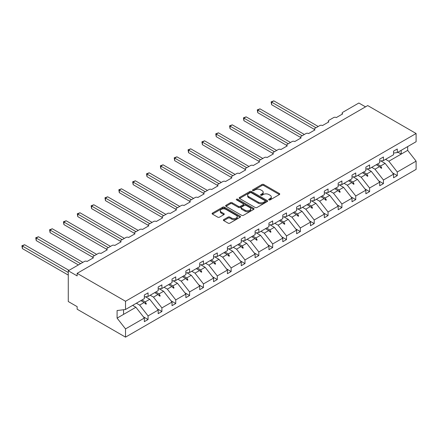 <?xml version="1.0" encoding="UTF-8"?>
<svg xmlns="http://www.w3.org/2000/svg" width="438" height="438" viewBox="0 0 438 438"><rect width="100%" height="100%" fill="white"/><g stroke="black" fill="none" stroke-linecap="round" stroke-linejoin="round"><path stroke-width="0.66" d="M268.927 199.903A0.865 0.498 0 0 0 270.147 199.903L279.4 194.56A1.232 0.712 0 0 0 279.762 194.056A1.232 0.712 0 0 0 279.4 193.552L263.72 184.497A1.232 0.712 0 0 0 261.979 184.497L252.721 189.84A0.865 0.498 0 0 0 252.469 190.196A0.865 0.498 0 0 0 252.721 190.546A0.865 0.498 0 0 0 253.941 190.546L255.14 189.857A3.942 2.278 0 0 1 260.714 189.857L262.023 190.607A3.942 2.278 0 0 1 263.178 192.216A3.942 2.278 0 0 1 262.023 193.826L260.824 194.521A0.865 0.498 0 0 0 260.572 194.872A0.865 0.498 0 0 0 260.824 195.222A0.865 0.498 0 0 0 262.044 195.222L263.243 194.532A3.942 2.278 0 0 1 268.817 194.532L270.126 195.288A3.942 2.278 0 0 1 271.281 196.897A3.942 2.278 0 0 1 270.126 198.507L268.927 199.197A0.865 0.498 0 0 0 268.675 199.547A0.865 0.498 0 0 0 268.927 199.903L268.927 199.197M223.736 219.608A1.232 0.712 0 0 0 223.375 220.106A1.232 0.712 0 0 0 223.736 220.61L228.132 223.15A1.232 0.712 0 0 0 229.873 223.15L240.155 217.215A1.232 0.712 0 0 0 240.517 216.711A1.232 0.712 0 0 0 240.155 216.208L224.475 207.158A1.232 0.712 0 0 0 222.734 207.158L212.452 213.092A1.232 0.712 0 0 0 212.091 213.596A1.232 0.712 0 0 0 212.452 214.1L217.768 217.166A1.232 0.712 0 0 0 219.509 217.166L223.911 214.625A1.232 0.712 0 0 0 224.267 214.122A1.232 0.712 0 0 0 223.911 213.618L221.272 212.096A3.296 1.905 0 0 1 220.309 210.755A3.296 1.905 0 0 1 222.34 208.997A3.296 1.905 0 0 1 225.931 209.408L236.257 215.37A3.296 1.905 0 0 1 237.221 216.711A3.296 1.905 0 0 1 235.19 218.469A3.296 1.905 0 0 1 231.598 218.058L229.873 217.067A1.232 0.712 0 0 0 228.132 217.067L223.736 219.608L223.736 220.61M393.554 153.054L397.282 152.588L416.1 141.726L416.1 133.502L367.728 105.574L77.148 273.339L77.148 275.902L68.273 270.777L84.424 261.453A1.883 1.09 180 0 1 87.091 261.453L93.48 257.763A1.883 1.09 0 0 1 92.927 256.996A1.883 1.09 0 0 1 93.48 256.225L98.271 253.46A1.883 1.09 180 0 1 100.937 253.46L107.326 249.769A1.883 1.09 0 0 1 106.773 249.003A1.883 1.09 0 0 1 107.326 248.231L112.117 245.466A1.883 1.09 180 0 1 114.778 245.466L121.173 241.776A1.883 1.09 0 0 1 120.62 241.009A1.883 1.09 0 0 1 121.173 240.238L125.963 237.473A1.883 1.09 180 0 1 128.624 237.473L135.019 233.782A1.883 1.09 0 0 1 134.466 233.016A1.883 1.09 0 0 1 135.019 232.244L139.81 229.479A1.883 1.09 180 0 1 142.47 229.479L148.86 225.789A1.883 1.09 0 0 1 148.312 225.023A1.883 1.09 0 0 1 148.86 224.251L153.656 221.486A1.883 1.09 180 0 1 156.317 221.486L162.706 217.796A1.883 1.09 0 0 1 162.159 217.029A1.883 1.09 0 0 1 162.706 216.257L167.502 213.492A1.883 1.09 180 0 1 170.163 213.492L176.552 209.802A1.883 1.09 0 0 1 175.999 209.036A1.883 1.09 0 0 1 176.552 208.264L181.348 205.499A1.883 1.09 180 0 1 184.009 205.499L190.399 201.809A1.883 1.09 0 0 1 189.846 201.042A1.883 1.09 0 0 1 190.399 200.27L195.189 197.505A1.883 1.09 180 0 1 197.856 197.505L204.245 193.815A1.883 1.09 0 0 1 203.692 193.043A1.883 1.09 0 0 1 204.245 192.277L209.036 189.512A1.883 1.09 180 0 1 211.702 189.512L218.091 185.821A1.883 1.09 0 0 1 217.538 185.05A1.883 1.09 0 0 1 218.091 184.283L222.882 181.518A1.883 1.09 180 0 1 225.543 181.518L231.937 177.828A1.883 1.09 0 0 1 231.384 177.056A1.883 1.09 0 0 1 231.937 176.29L236.728 173.525A1.883 1.09 180 0 1 239.389 173.525L245.784 169.834A1.883 1.09 0 0 1 245.231 169.063A1.883 1.09 0 0 1 245.784 168.296L250.574 165.531A1.883 1.09 180 0 1 253.235 165.531L259.625 161.841A1.883 1.09 0 0 1 259.077 161.069A1.883 1.09 0 0 1 259.625 160.303L264.421 157.538A1.883 1.09 180 0 1 267.081 157.538L273.471 153.847A1.883 1.09 0 0 1 272.923 153.076A1.883 1.09 0 0 1 273.471 152.309L278.267 149.544A1.883 1.09 180 0 1 280.928 149.544L287.317 145.854A1.883 1.09 0 0 1 286.764 145.082A1.883 1.09 0 0 1 287.317 144.316L292.113 141.545A1.883 1.09 180 0 1 294.774 141.545L301.163 137.861A1.883 1.09 0 0 1 300.61 137.089A1.883 1.09 0 0 1 301.163 136.322L305.954 133.552A1.883 1.09 180 0 1 308.62 133.552L315.01 129.867A1.883 1.09 0 0 1 314.457 129.095A1.883 1.09 0 0 1 315.01 128.329L319.8 125.558A1.883 1.09 180 0 1 322.467 125.558L328.856 121.873A1.883 1.09 0 0 1 328.303 121.102A1.883 1.09 0 0 1 328.856 120.335L333.647 117.565A1.883 1.09 180 0 1 336.313 117.565L342.702 113.88A1.883 1.09 0 0 1 342.149 113.108A1.883 1.09 0 0 1 342.702 112.342L358.853 103.012L365.511 106.856M416.1 133.502L125.52 301.267L77.148 273.339M255.228 207.508A1.232 0.712 0 0 0 256.969 207.508L267.251 201.573A1.232 0.712 0 0 0 267.613 201.069A1.232 0.712 0 0 0 267.251 200.566L251.571 191.516A1.232 0.712 0 0 0 249.824 191.516L239.548 197.45A1.232 0.712 0 0 0 239.186 197.954A1.232 0.712 0 0 0 239.548 198.458L255.228 207.508M236.887 200.089A0.865 0.498 0 0 1 237.763 200.21L237.763 199.186L253.701 208.389A1.232 0.712 0 0 1 254.062 208.893A1.232 0.712 0 0 1 253.701 209.397L243.424 215.332A1.232 0.712 0 0 1 241.683 215.332L225.997 206.276L225.997 205.269A1.232 0.712 0 0 0 225.636 205.772A1.232 0.712 0 0 0 225.997 206.276M225.997 205.269L230.399 202.728A1.232 0.712 0 0 1 232.14 202.728L238.502 206.402A1.232 0.712 0 0 0 240.243 206.402L243.161 204.716A1.232 0.712 0 0 0 243.523 204.212A1.232 0.712 0 0 0 243.161 203.714L236.542 199.887A0.865 0.498 0 0 1 236.29 199.536A0.865 0.498 0 0 1 236.821 199.076A0.865 0.498 0 0 1 237.763 199.186M125.52 301.267L125.52 309.491L144.337 298.628L144.337 295.015L148.066 292.863L148.066 296.477L144.337 296.942M143.352 316.789L148.066 319.51L148.066 315.897L158.184 310.055L149.752 299.269L145.471 296.8M136.371 303.227L139.629 305.111L148.066 315.897M148.066 296.477L158.184 290.635L158.184 287.021L161.907 284.87L161.907 288.483L158.184 288.949M157.198 308.795L161.907 311.517L161.907 307.903L172.024 302.061L163.593 291.275L159.317 288.806M150.218 295.234L153.475 297.117L161.907 307.903M161.907 288.483L172.024 282.641L172.024 279.028L175.753 276.876L175.753 280.49L172.024 280.955M171.039 300.802L175.753 303.523L175.753 299.91L185.871 294.068L177.439 283.282L173.163 280.813M164.058 287.24L167.321 289.124L175.753 299.91M175.753 280.49L185.871 274.648L185.871 271.034L189.599 268.883L189.599 272.496L185.871 272.962M184.885 292.808L189.599 295.53L189.599 291.916L199.717 286.074L191.286 275.288L187.01 272.819M177.905 279.247L181.168 281.13L189.599 291.916M189.599 272.496L199.717 266.654L199.717 263.041L203.446 260.889L203.446 264.503L199.717 264.968M198.732 284.815L203.446 287.536L203.446 283.923L213.563 278.081L205.132 267.295L200.856 264.826M191.751 271.253L195.014 273.137L203.446 283.923M203.446 264.503L213.563 258.661L213.563 255.047L217.292 252.896L217.292 256.509L213.563 256.975M212.578 276.821L217.292 279.543L217.292 275.929L227.41 270.087L218.978 259.301L214.702 256.832M205.597 263.26L208.86 265.143L217.292 275.929M217.292 256.509L227.41 250.667L227.41 247.054L231.138 244.902L231.138 248.516L227.41 248.981M226.424 268.828L231.138 271.549L231.138 267.936L241.256 262.094L232.824 251.308L228.543 248.839M219.443 255.266L222.707 257.15L231.138 267.936M231.138 248.516L241.256 242.674L241.256 239.06L244.984 236.909L244.984 240.522L241.256 240.988M240.27 260.834L244.984 263.556L244.984 259.942L255.102 254.1L246.671 243.314L242.389 240.845M233.29 247.273L236.553 249.156L244.984 259.942M244.984 240.522L255.102 234.68L255.102 231.067L258.831 228.915L258.831 232.529L255.102 232.994M254.117 252.841L258.831 255.562L258.831 251.949L268.948 246.107L260.517 235.321L256.235 232.852M247.136 239.279L250.399 241.163L258.831 251.949M258.831 232.529L268.948 226.687L268.948 223.073L272.671 220.922L272.671 224.535L268.948 225.001M267.963 244.847L272.671 247.569L272.671 243.955L282.789 238.113L274.358 227.327L270.082 224.858M260.982 231.286L264.24 233.169L272.671 243.955M272.671 224.535L282.789 218.693L282.789 215.08L286.518 212.928L286.518 216.542L282.789 217.007M281.804 236.854L286.518 239.575L286.518 235.962L296.635 230.12L288.204 219.334L283.928 216.865M274.823 223.292L278.086 225.176L286.518 235.962M286.518 216.542L296.635 210.7L296.635 207.086L300.364 204.935L300.364 208.548L296.635 209.008M295.65 228.86L300.364 231.582L300.364 227.968L310.482 222.126L302.05 211.34L297.774 208.871M288.669 215.299L291.932 217.182L300.364 227.968M300.364 208.548L310.482 202.706L310.482 199.093L314.21 196.941L314.21 200.555L310.482 201.015M309.496 220.867L314.21 223.588L314.21 219.975L324.328 214.133L315.897 203.347L311.621 200.878M302.516 207.305L305.779 209.189L314.21 219.975M314.21 200.555L324.328 194.713L324.328 191.099L328.057 188.948L328.057 192.561L324.328 193.021M323.343 212.873L328.057 215.595L328.057 211.981L338.174 206.139L329.743 195.353L325.467 192.884M316.362 199.312L319.625 201.195L328.057 211.981M328.057 192.561L338.174 186.719L338.174 183.106L341.903 180.954L341.903 184.568L338.174 185.028M337.189 204.88L341.903 207.601L341.903 203.988L352.021 198.146L343.589 187.36L339.308 184.891M330.208 191.318L333.471 193.202L341.903 203.988M341.903 184.568L352.021 178.726L352.021 175.112L355.749 172.961L355.749 176.574L352.021 177.034M351.035 196.886L355.749 199.608L355.749 195.994L365.867 190.152L357.435 179.366L353.154 176.897M344.054 183.325L347.318 185.208L355.749 195.994M355.749 176.574L365.867 170.732L365.867 167.119L369.595 164.967L369.595 168.575L365.867 169.041M364.881 188.893L369.595 191.614L369.595 188.001L379.713 182.159L371.282 171.373L367 168.898M357.901 175.331L361.164 177.215L369.595 188.001M369.595 168.575L379.713 162.739L379.713 159.125L383.436 156.974L383.436 160.582L379.713 161.047M378.728 180.894L383.436 183.615L383.436 180.007L393.554 174.165L393.554 177.779L397.282 175.622L397.282 172.014L416.1 161.146L416.1 169.375L125.52 337.14L77.148 309.212L77.148 306.649L68.273 301.525L68.273 270.777M371.747 167.338L375.005 169.221L383.436 180.007M397.282 152.588L397.282 148.98L393.554 151.132L393.554 154.745L383.436 160.582M392.568 172.9L397.282 175.622M385.593 159.344L388.851 161.222L397.282 172.014M125.52 309.491L117.088 310.542L117.088 318.125L135.906 307.262L132.643 305.379M135.906 307.262L144.337 318.048L144.337 321.662L148.066 319.51M161.907 311.517L158.184 313.668L158.184 310.055M175.753 303.523L172.024 305.675L172.024 302.061M189.599 295.53L185.871 297.681L185.871 294.068M203.446 287.536L199.717 289.688L199.717 286.074M217.292 279.543L213.563 281.694L213.563 278.081M231.138 271.549L227.41 273.701L227.41 270.087M244.984 263.556L241.256 265.707L241.256 262.094M258.831 255.562L255.102 257.714L255.102 254.1M272.671 247.569L268.948 249.72L268.948 246.107M286.518 239.575L282.789 241.727L282.789 238.113M300.364 231.582L296.635 233.733L296.635 230.12M314.21 223.588L310.482 225.74L310.482 222.126M328.057 215.595L324.328 217.746L324.328 214.133M341.903 207.601L338.174 209.753L338.174 206.139M355.749 199.608L352.021 201.759L352.021 198.146M369.595 191.614L365.867 193.766L365.867 190.152M383.436 183.615L379.713 185.772L379.713 182.159M117.088 318.125L125.52 328.911L144.337 318.048M125.52 328.911L125.52 337.14M139.629 305.111L144.146 302.505L145.931 304.186L146.374 303.928L145.235 301.875L149.752 299.269M141.972 299.992L145.235 301.875M140.883 300.621L144.146 302.505M153.475 297.117L157.992 294.511L159.777 296.192L160.22 295.935L159.082 293.882L163.593 291.275M155.819 291.998L159.082 293.882M154.729 292.628L157.992 294.511M167.321 289.124L171.838 286.518L173.618 288.199L174.061 287.941L172.928 285.888L177.439 283.282M169.665 284.005L172.928 285.888M168.575 284.634L171.838 286.518M181.168 281.13L185.685 278.524L187.464 280.205L187.907 279.948L186.774 277.895L191.286 275.288M183.511 276.011L186.774 277.895M182.422 276.641L185.685 278.524M195.014 273.137L199.525 270.531L201.31 272.212L201.754 271.954L200.62 269.901L205.132 267.295M197.357 268.018L200.62 269.901M196.268 268.647L199.525 270.531M208.86 265.143L213.372 262.537L215.157 264.218L215.6 263.961L214.461 261.908L218.978 259.301M211.204 260.024L214.461 261.908M210.114 260.654L213.372 262.537M222.707 257.15L227.218 254.544L229.003 256.225L229.446 255.967L228.308 253.914L232.824 251.308M225.05 252.031L228.308 253.914M223.955 252.66L227.218 254.544M236.553 249.156L241.064 246.55L242.849 248.231L243.293 247.974L242.154 245.921L246.671 243.314M238.891 244.037L242.154 245.921M237.801 244.667L241.064 246.55M250.399 241.163L254.911 238.557L256.695 240.238L257.139 239.98L256 237.927L260.517 235.321M252.737 236.044L256 237.927M251.647 236.673L254.911 238.557M264.24 233.169L268.757 230.563L270.542 232.244L270.985 231.987L269.846 229.934L274.358 227.327M266.583 228.05L269.846 229.934M265.494 228.68L268.757 230.563M278.086 225.176L282.603 222.57L284.382 224.251L284.826 223.993L283.693 221.94L288.204 219.334M280.43 220.057L283.693 221.94M279.34 220.686L282.603 222.57M291.932 217.182L296.449 214.576L298.229 216.257L298.672 216L297.539 213.947L302.05 211.34M294.276 212.063L297.539 213.947M293.186 212.693L296.449 214.576M305.779 209.189L310.296 206.583L312.075 208.264L312.518 208.006L311.385 205.953L315.897 203.347M308.122 204.07L311.385 205.953M307.033 204.699L310.296 206.583M319.625 201.195L324.136 198.589L325.921 200.27L326.365 200.013L325.226 197.96L329.743 195.353M321.968 196.076L325.226 197.96M320.879 196.706L324.136 198.589M333.471 193.202L337.983 190.596L339.768 192.277L340.211 192.019L339.072 189.966L343.589 187.36M335.815 188.083L339.072 189.966M334.72 188.712L337.983 190.596M347.318 185.208L351.829 182.602L353.614 184.283L354.057 184.026L352.918 181.973L357.435 179.366M349.655 180.089L352.918 181.973M348.566 180.719L351.829 182.602M361.164 177.215L365.675 174.609L367.46 176.29L367.904 176.032L366.765 173.979L371.282 171.373M363.502 172.096L366.765 173.979M362.412 172.725L365.675 174.609M375.005 169.221L379.522 166.615L381.306 168.296L381.75 168.039L380.611 165.986L385.122 163.379L393.554 174.165M377.348 164.102L380.611 165.986M385.122 163.379L380.846 160.905M376.258 164.732L379.522 166.615M388.851 161.222L407.668 150.36L416.1 161.146M397.928 152.221L401.192 154.105L401.192 150.338M407.668 146.593L407.668 150.36M123.565 314.385L123.565 309.737M379.905 166.971L381.75 168.039M366.058 174.965L367.904 176.032M352.212 182.958L354.057 184.026M338.366 190.952L340.211 192.019M324.52 198.945L326.365 200.013M310.673 206.939L312.518 208.006M296.827 214.932L298.672 216M282.981 222.926L284.826 223.993M269.14 230.919L270.985 231.987M255.294 238.913L257.139 239.98M241.447 246.912L243.293 247.974M227.601 254.905L229.446 255.967M213.755 262.899L215.6 263.961M199.909 270.892L201.754 271.954M186.062 278.886L187.907 279.948M172.216 286.879L174.061 287.941M158.375 294.873L160.22 295.935M144.529 302.866L146.374 303.928M269.271 200.024L270.126 199.531A3.942 2.278 0 0 0 271.281 197.921L271.281 196.897M263.178 192.216L263.178 193.246A3.942 2.278 0 0 1 262.023 194.855L261.168 195.348M279.4 193.552L279.4 194.56L263.72 185.52A1.232 0.712 0 0 0 261.979 185.52L253.065 190.667M267.235 201.584L251.571 192.539A1.232 0.712 0 0 0 249.824 192.539L239.564 198.463L239.548 197.45M265.072 201.425A0.865 0.498 0 0 0 265.324 201.069A0.865 0.498 0 0 0 265.072 200.719L251.308 192.769A0.865 0.498 0 0 0 250.087 192.769L248.822 193.503A3.942 2.278 0 0 0 247.667 195.113A3.942 2.278 0 0 0 248.822 196.722L258.234 202.153A3.942 2.278 0 0 0 263.807 202.153L265.072 201.425L265.072 202.449A0.865 0.498 0 0 0 265.324 202.093L265.324 201.069M247.667 195.113L247.667 196.136A3.942 2.278 0 0 0 248.822 197.746L248.822 196.722M265.072 202.449L263.807 203.177A3.942 2.278 0 0 1 258.234 203.177L248.822 197.746M226.013 206.287L230.399 203.758L230.399 202.728M243.523 204.212L243.523 205.241A1.232 0.712 0 0 1 243.161 205.74L240.243 207.426A1.232 0.712 0 0 1 238.502 207.426L232.14 203.758A1.232 0.712 0 0 0 230.399 203.758M237.763 200.21L253.684 209.402M245.099 210.213A3.296 1.905 0 0 0 248.691 210.623A3.296 1.905 0 0 0 250.728 208.866A3.296 1.905 0 0 0 249.759 207.519L246.123 205.422A1.232 0.712 0 0 0 244.382 205.422L241.464 207.108A1.232 0.712 0 0 0 241.103 207.612A1.232 0.712 0 0 0 241.464 208.11L245.099 210.213L245.099 211.236A3.296 1.905 0 0 0 248.691 211.647A3.296 1.905 0 0 0 250.728 209.89L250.728 208.866M241.103 207.612L241.103 208.636A1.232 0.712 0 0 0 241.464 209.14L241.464 208.11M245.099 211.236L241.464 209.14M237.221 216.711L237.221 217.735A3.296 1.905 0 0 1 235.19 219.498A3.296 1.905 0 0 1 231.598 219.082L229.873 218.091A1.232 0.712 0 0 0 228.132 218.091L223.752 220.621M220.309 210.755L220.309 211.778A3.296 1.905 0 0 0 221.272 213.125L221.272 212.096M223.895 214.636L221.272 213.125M240.139 217.226L224.475 208.181A1.232 0.712 0 0 0 222.734 208.181L212.468 214.105L212.452 213.092M271.122 101.862L271.609 102.142L271.609 104.704L271.122 101.862L273.827 100.86L271.609 102.142L315.984 127.765M271.609 104.704L314.457 129.445M273.827 100.86L318.202 126.483M257.276 109.856L257.763 110.135L257.763 112.697L257.276 109.856L259.98 108.854L257.763 110.135L302.138 135.758M257.763 112.697L300.61 137.439M259.98 108.854L304.361 134.477M243.429 117.849L243.917 118.129L243.917 120.691L243.429 117.849L246.134 116.847L243.917 118.129L288.292 143.752M243.917 120.691L286.764 145.432M246.134 116.847L290.514 142.47M229.583 125.843L230.07 126.122L230.07 128.684L229.583 125.843L232.293 124.841L230.07 126.122L274.451 151.745M230.07 128.684L272.923 153.426M232.293 124.841L276.668 150.464M215.737 133.836L216.224 134.116L216.224 136.678L215.737 133.836L218.447 132.834L216.224 134.116L260.605 159.739M216.224 136.678L259.077 161.419M218.447 132.834L262.822 158.457M201.891 141.83L202.378 142.115L202.378 144.671L201.891 141.83L204.601 140.833L202.378 142.115L246.758 167.732M202.378 144.671L245.231 169.413M204.601 140.833L248.976 166.451M188.05 149.823L188.537 150.108L188.537 152.67L188.05 149.823L190.754 148.827L188.537 150.108L232.912 175.726M188.537 152.67L231.384 177.406M190.754 148.827L235.129 174.444M174.204 157.817L174.691 158.102L174.691 160.664L174.204 157.817L176.908 156.82L174.691 158.102L219.066 183.719M174.691 160.664L217.538 185.4M176.908 156.82L221.283 182.438M160.357 165.81L160.845 166.095L160.845 168.657L160.357 165.81L163.062 164.814L160.845 166.095L205.219 191.713M160.845 168.657L203.692 193.393M163.062 164.814L207.437 190.431M146.511 173.804L146.998 174.089L146.998 176.651L146.511 173.804L149.216 172.807L146.998 174.089L191.373 199.706M146.998 176.651L189.846 201.387M149.216 172.807L193.596 198.425M132.665 181.797L133.152 182.082L133.152 184.644L132.665 181.797L135.369 180.801L133.152 182.082L177.527 207.7M133.152 184.644L175.999 209.38M135.369 180.801L179.75 206.418M118.818 189.791L119.306 190.076L119.306 192.638L118.818 189.791L121.523 188.794L119.306 190.076L163.686 215.693M119.306 192.638L162.159 217.374M121.523 188.794L165.903 214.412M104.972 197.784L105.459 198.069L105.459 200.631L104.972 197.784L107.682 196.788L105.459 198.069L149.84 223.687M105.459 200.631L148.312 225.367M107.682 196.788L152.057 222.405M91.126 205.778L91.613 206.063L91.613 208.625L91.126 205.778L93.836 204.781L91.613 206.063L135.994 231.68M91.613 208.625L134.466 233.361M93.836 204.781L138.211 230.399M77.285 213.771L77.772 214.056L77.772 216.618L77.285 213.771L79.99 212.775L77.772 214.056L122.147 239.674M77.772 216.618L120.62 241.354M79.99 212.775L124.365 238.392M63.439 221.765L63.926 222.05L63.926 224.612L63.439 221.765L66.143 220.768L63.926 222.05L108.301 247.667M63.926 224.612L106.773 249.348M66.143 220.768L110.518 246.386M49.593 229.758L50.08 230.043L50.08 232.605L49.593 229.758L52.297 228.762L50.08 230.043L94.455 255.661M50.08 232.605L92.927 257.341M52.297 228.762L96.672 254.379M35.746 237.757L36.234 238.037L36.234 240.599L35.746 237.757L38.451 236.755L36.234 238.037L80.608 263.654M36.234 240.599L78.391 264.935M38.451 236.755L82.831 262.378M21.9 245.751L22.387 246.03L22.387 248.592L21.9 245.751L24.605 244.749L22.387 246.03L68.273 272.524M22.387 248.592L68.273 275.086M24.605 244.749L68.985 270.372M270.126 199.531L270.126 198.507M260.824 195.222L260.824 194.521M262.023 194.855L262.023 193.826M252.721 190.546L252.721 189.84M261.979 185.52L261.979 184.497M263.72 185.52L263.72 184.497M249.824 192.539L249.824 191.516M251.571 192.539L251.571 191.516M267.251 201.573L267.251 200.566M258.234 203.177L258.234 202.153M263.807 203.177L263.807 202.153M232.14 203.758L232.14 202.728M238.502 207.426L238.502 206.402M240.243 207.426L240.243 206.402M243.161 205.74L243.161 204.716M253.701 209.397L253.701 208.389M228.132 218.091L228.132 217.067M229.873 218.091L229.873 217.067M231.598 219.082L231.598 218.058M223.911 214.625L223.911 213.618M222.734 208.181L222.734 207.158M224.475 208.181L224.475 207.158M240.155 217.215L240.155 216.208M342.149 114.198L342.149 113.108M328.303 122.191L328.303 121.102M314.457 130.185L314.457 129.095M300.61 138.178L300.61 137.089M286.764 146.172L286.764 145.082M272.923 154.165L272.923 153.076M259.077 162.159L259.077 161.069M245.231 170.152L245.231 169.063M231.384 178.146L231.384 177.056M217.538 186.139L217.538 185.05M203.692 194.133L203.692 193.043M189.846 202.126L189.846 201.042M175.999 210.12L175.999 209.036M162.159 218.113L162.159 217.029M148.312 226.107L148.312 225.023M134.466 234.1L134.466 233.016M120.62 242.094L120.62 241.009M106.773 250.087L106.773 249.003M92.927 258.081L92.927 256.996"/></g></svg>
